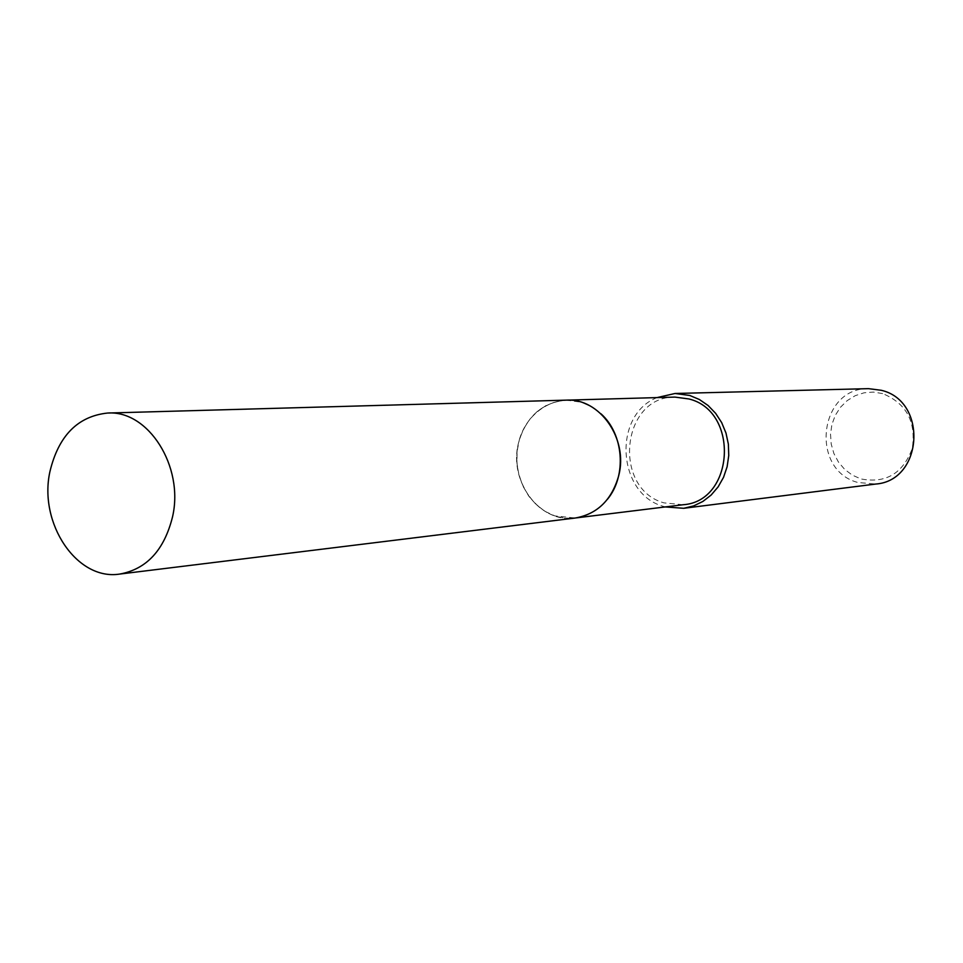 <?xml version="1.0" encoding="UTF-8"?>
<svg xmlns="http://www.w3.org/2000/svg" width="963" height="963" viewBox="0 0 963 963"><rect width="100%" height="100%" fill="white"/><g stroke="black" fill="none" stroke-linecap="round" stroke-linejoin="round"><path stroke-width="0.72" stroke-dasharray="4.82 3.61" d="M600.996 413.813L591.643 406.807L581.267 402.209L566.304 400.151L555.88 401.667L546.009 405.543L537.089 411.61L529.469 419.603L523.451 429.197L519.274 439.995L517.083 451.563L516.987 463.432L518.961 475.132L522.957 486.195L528.795 496.186L536.259 504.684L545.046 511.353L554.82 515.903L575.2 518.022C587.96 516.276 598.709 510.041 607.436 499.303C626.925 475.842 623.783 434.096 600.996 413.813L591.643 406.819L581.267 402.221C554.267 393.686 525.076 413.151 518.419 443.257C511.377 473.254 528.157 507.092 554.808 515.903C575.2 521.838 592.739 516.3 607.436 499.303L607.436 499.303M674.967 397.093C621.388 396.094 612.071 488.698 664.001 502.867L683.092 504.744M868.518 388.655C818.791 387.644 809.678 470.113 857.889 482.487L875.716 484.052M657.019 397.599C612.6 414.993 617.078 493.646 663.182 506.297L665.277 506.935M882.614 393.578L873.369 392.073L864.088 392.796L855.216 395.685L847.199 400.608L840.446 407.289L835.258 415.39L831.9 424.527L830.527 434.241L831.201 444.051L833.886 453.489L838.46 462.096L844.707 469.426L852.315 475.132L860.922 478.924C885.804 483.691 902.921 473.531 912.274 448.445C916.282 421.662 906.4 403.377 882.614 393.578M567.255 400.127L566.304 400.151C541.808 402.546 525.846 416.919 518.419 443.257C508.44 481.38 540.002 523.619 575.188 518.034L576.139 517.901"/><path stroke-width="1.44" d="M576.139 517.901L683.092 504.744C734.408 501.47 739.62 411.237 688.978 398.971L674.967 397.093L567.255 400.127M665.277 506.935L683.718 508.295L875.716 484.052C923.084 480.742 927.995 401.053 881.301 390.292L868.518 388.655L675.063 393.482L657.019 397.599M683.718 508.295L693.601 505.936L702.87 501.458L711.151 495.03L718.133 486.881L723.538 477.323L727.125 466.73L728.75 455.523L728.365 444.136L725.97 433.013L721.672 422.613L715.629 413.332L708.106 405.519L699.379 399.501L689.809 395.48L675.063 393.482M607.436 499.303C626.925 475.842 623.783 434.096 600.996 413.813M172.533 516.866C184.246 466.465 148.218 410.009 107.579 413.043C77.798 416.245 58.587 435.721 49.956 471.473C38.351 523.126 76.847 580.966 119.725 574.068C146.629 569.181 164.228 550.114 172.533 516.866M119.725 574.068L575.188 518.034C597.253 514.146 611.758 500.038 618.703 475.698C628.538 438.887 599.672 397.863 566.304 400.139L107.579 413.043"/></g></svg>

